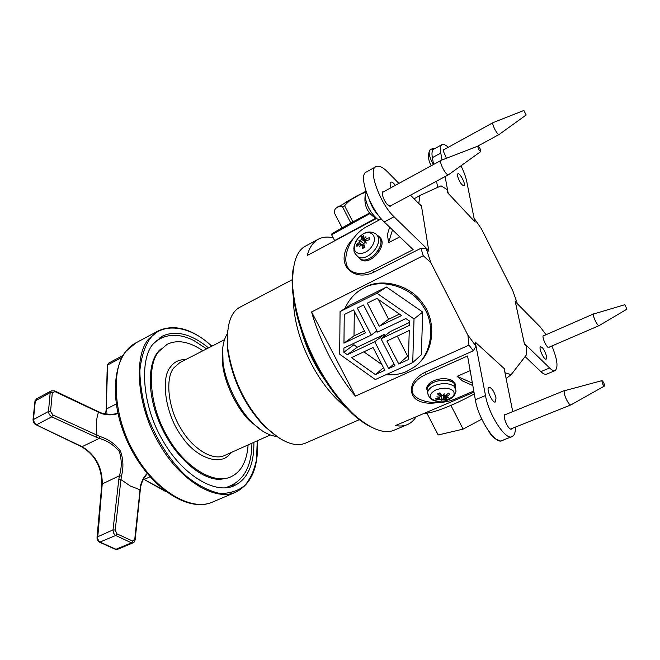 <?xml version="1.0" encoding="UTF-8"?>
<svg xmlns="http://www.w3.org/2000/svg" width="660" height="660" viewBox="0 0 660 660"><rect width="100%" height="100%" fill="white"/><g stroke="black" fill="none" stroke-linecap="round" stroke-linejoin="round"><path stroke-width="0.99" d="M362.01 421.319L361.012 420.577M293.387 267.853C292.19 273.826 291.86 280.846 292.397 288.923C294.541 311.421 301.216 334.216 312.411 357.299C323.053 379.36 336.361 398.178 352.333 413.746C358.24 419.174 363.932 423.308 369.394 426.145M292.553 288.189L292.71 287.133M506.113 378.502L511.145 374.698L526.63 354.585L526.515 346.063L524.452 344.058L515.122 300.96L516.994 303.361M474.177 218.708L475.159 222.049L447.777 192.893L447.175 189.618L441.004 185.856L419.884 195.484L414.076 198.817M418.25 203.057L421.426 205.73L428.843 251.196L426.203 248.63L420.923 248.275L373.791 272.217C366.349 275.674 359.551 275.962 353.405 273.075C347.968 270.245 344.866 265.881 344.116 259.99C343.753 252.483 346.838 245.264 353.372 238.326M352.778 271.755L353.521 273.133M474.507 218.806L481.462 228.913L512.845 290.911L517.151 303.022M418.844 203.107L419.884 195.484M420.923 248.275L423.241 255.7L430.856 262.647L426.203 248.63M430.856 262.647L467.907 335.189L468.955 345.147L473.311 350.798L476.017 346.178L467.907 335.189M476.017 346.178L475.266 342.127L504.537 368.858L505.073 373.288M511.145 374.698L505.329 372.834M411.947 386.141L412.318 386.636M436.689 402.715C428.035 403.969 421.162 402.823 416.072 399.275C412.516 396.396 411.023 392.584 411.592 387.857C412.665 381.414 417.219 376.192 425.279 372.182L473.311 350.798M227.626 330.445L227.617 349.874C232.287 379.714 244.505 405.149 264.264 426.187L279.436 438.331M359.667 419.529L305.819 443C295.127 447.629 281.63 442.216 265.337 426.764C245.116 405.232 232.617 379.211 227.84 348.678C226.124 325.809 230.34 311.891 240.479 306.933L240.661 306.834M345.84 407.294C331.007 395.241 318.673 379.063 308.83 358.751C298.576 337.433 293.42 317.188 293.37 298.023M416.097 416.79C413.812 420.478 410.899 423.085 407.368 424.603L394.507 430.039C384.491 434.552 370.912 429.355 353.768 414.463C337.524 398.623 323.977 379.459 313.12 356.969C301.711 333.432 294.921 310.233 292.726 287.356C291.959 264.256 296.398 250.412 306.05 245.817L318.334 239.184C322.69 236.915 327.657 236.478 333.234 237.872M407.368 424.603C403.837 426.071 399.869 426.385 395.48 425.552L473.995 392.188M468.955 345.147L355.41 396.124C337.491 375.169 319.473 340.634 311.586 311.941L423.241 255.7M376.373 218.542L307.238 255.502C309.367 247.558 313.071 242.113 318.334 239.184M325.504 380.762C314.795 365.929 306.743 349.173 301.356 330.487M311.586 311.941L355.41 396.124M342.078 227.857L334.199 212.57C334.414 209.962 335.296 208.337 336.839 207.677C338.167 206.118 340.073 205.854 342.557 206.893L350.856 223.022M352.91 221.909L344.586 205.73C350.303 199.089 357.538 194.609 366.3 192.283M344.586 205.73L342.557 206.893M367.323 303.146L376.885 298.419L401.56 315.554L379.252 326.238L367.323 303.146M379.252 326.238L388.633 319.291L378.419 299.483M399.457 314.094L388.633 319.291M412.731 362.604L421.344 354.758L422.705 312.064L386.496 287.05L350.27 305.06L340.065 311.586L339.669 354.214L375.317 379.549L412.731 362.604L414.026 318.945L422.705 312.064M414.026 318.945L376.984 293.263L386.496 287.05M376.984 293.263L340.065 311.586M398.747 363.99L386.875 341.014L409.249 330.503L408.424 359.584L398.747 363.99L407.641 356.161L397.312 336.113M408.54 355.748L407.641 356.161M384.862 335.783L384.178 334.455L357.274 347.201L353.884 344.809L353.9 343.34M409.48 322.468L390.332 331.543L381.01 338.77L394.944 365.722L388.633 368.593L394.012 363.924M357.274 347.201L347.325 354.684L343.86 352.225L343.901 348.109L371.283 335.057L357.324 308.08L363.561 305.002L377.553 332.071L405.9 318.565L409.522 321.082L409.398 325.372L381.01 338.77M343.86 352.225L353.884 344.809M371.283 335.057L376.918 330.841M388.633 368.593L374.74 341.74L347.325 354.684M374.74 341.74L384.178 334.455M344.256 314.531L353.603 309.92L365.467 332.846L343.959 343.15L344.256 314.531M364.46 330.899L353.999 335.923L354.329 311.33M353.999 335.923L343.959 343.15M381.917 364.617L363.833 351.838M375.408 374.616L351.483 357.637L373.057 347.507L384.862 370.31L375.408 374.616L383.51 367.686M344.941 308.476C348.901 299.706 354.568 293.238 361.944 289.08L363.998 287.966C381.15 277.843 411.832 286.63 423.283 306.661C435.699 324.027 432.341 354.865 414.381 366.952L407.005 371.266C400.851 374.121 393.838 375.268 385.968 374.723M361.515 289.327L365.227 287.207C381.769 277.538 411.205 285.095 423.258 304.186C435.699 320.438 434.758 349.784 418.333 363.611M481.742 419.191L463.122 429.124L450.912 405.388M463.122 429.124L438.157 434.981L426.904 413.193M424.487 413.226C432.069 413.696 453.478 405.372 474.301 393.913M276.672 436.499C268.364 435.394 260.131 430.633 251.963 422.218C238.235 408.936 224.928 381.719 223.03 361.96L222.725 348.546C223.22 342.754 224.755 337.821 227.329 333.745M222.742 348.373L222.618 364.237C224.408 382.907 236.948 408.565 249.934 421.113L262.391 430.939M457.529 176.055L457.826 173.753C459.83 172.293 466.298 184.998 463.988 185.806C461.521 185.081 459.368 181.83 457.529 176.055M446.449 158.268L443.545 151.561L443.85 149.358L444.51 149.366M461.002 165.792C464.021 172.095 465.952 177.424 466.793 181.764L474.755 221.62L448.206 193.355L445.112 176.575M442.043 159.968L440.773 153.037C439.931 148.64 440.319 145.844 441.936 144.647L433.645 149.234C431.995 150.455 431.566 153.26 432.374 157.657L433.579 164.456M441.936 144.647C443.512 143.954 445.632 144.837 448.28 147.287M436.549 181.17L437.646 187.382M496.023 397.897L495.396 401.973C492.541 403.747 485.562 388.237 488.944 387.205C491.741 387.692 494.101 391.256 496.023 397.897M512.011 428.456L511.417 429.107C508.604 430.823 501.781 415.33 505.131 414.34L506.022 414.389M472.379 383.097L457.116 376.332L470.167 370.639M457.116 376.332L462.586 380.993L472.816 385.539M473.789 391.042L455.639 398.772C436.969 407.228 408.416 400.801 412.459 387.643C414.076 382.123 418.597 377.726 426.03 374.435L467.569 355.996L475.348 399.803C478.203 418.547 495.668 445.327 502.029 440.542L512.16 436.524C505.956 441.26 488.507 414.307 485.504 395.53L475.373 342.705M475.728 342.548L504.108 368.47L512.737 411.65M515.344 427.127C515.551 432.267 514.486 435.402 512.16 436.524M542.116 347.457C544.83 350.031 547.94 358.611 546.134 359.106C544.129 360.451 538.147 347.44 540.573 346.731L542.116 347.457M549.359 347.069L548.98 347.572C547.066 348.876 541.192 336.163 543.51 335.495L544.145 335.552M551.884 345.98C557.296 359.139 558.401 367.331 555.192 370.565C553.682 371.027 551.818 370.161 549.607 367.975L524.312 343.39L515.254 301.595L540.169 326.898L546.067 334.719M525.104 356.573L540.886 371.646C543.122 373.816 545.011 374.665 546.546 374.187L555.192 370.565M427.523 391.999L426.987 388.839C428.794 384.07 433.901 381.183 442.324 380.168C451.226 380.168 455.689 382.635 455.713 387.568M426.896 389.614L426.764 387.346C428.571 382.577 433.669 379.682 442.084 378.667C450.252 378.543 454.74 380.746 455.54 385.275M439.444 397.163L439.651 397.922L439.007 398.343L435.385 398.788L436.813 399.927L437.489 398.599M444.122 395.786L445.318 400.216L447.694 399.201L445.541 398.566L445.88 397.18M448.751 393.805L449.897 394.317L448.486 393.154L445.483 395.563L443.858 395.629L443.627 394.911M443.858 395.629L444.172 393.69L443.297 395.612L441.688 395.439L439.906 392.865L437.514 393.896L439.997 393.005M436.136 389.812C443.883 387.28 449.707 387.758 453.618 391.248C455.351 395.612 452.446 398.863 444.889 401.008L437.357 401.346L432.044 399.316C428.942 396.033 430.303 392.865 436.136 389.812M439.502 397.501L436.912 396.817L439.642 397.18L440.179 396.718L439.75 393.17M437.514 393.896L439.956 396.182M445.888 397.716L448.47 397.204L445.88 397.089L449.897 394.317M442.241 399.284L441.235 400.298L441.713 398.054L442.241 399.284L443.809 399.308L445.318 400.216M436.813 399.927L441.68 399.267M427.622 392.155L426.954 389.004C427.581 381.216 447.562 377.182 453.816 382.899L455.722 388.096M441.713 398.054L441.4 395.043M390.976 187.737C389.903 184.759 389.846 182.878 390.786 182.102C391.99 181.764 393.492 182.853 395.299 185.377M391.306 205.483L390.736 206.233L387.75 204.922C384.087 201.49 380.737 192.365 383.056 191.614L383.988 191.548M389.647 227.172L387.436 234.432L388.558 242.69L392.502 229.895M399.787 236.858L388.558 242.69M410.487 195.179L421.534 206.398L428.728 250.486L394.02 216.752C380.259 204.023 367.405 169.191 376.027 166.592L366.415 171.988C357.637 174.694 370.342 209.385 384.194 221.966L413.168 249.637L372.438 270.377C365.854 273.776 359.659 274.411 353.851 272.283C337.714 266.533 347.803 236.123 367.092 226.454L379.327 219.928M355.047 273.784L354.238 272.621M376.027 166.592C379.162 165.421 383.031 167.219 387.659 171.988L398.904 183.406M358.594 244.745L356.656 244.332L356.887 246.427L359.494 243.961L360.22 243.746L360.863 244.497M364.84 246.964L362.629 248.457L364.947 247.236L363.726 243.961L364.501 242.484L366.704 243.119L364.807 241.989L365.788 240.644L369.608 239.745L369.352 237.641L369.171 239.415M364.452 238.912L363.058 238.243L363.577 235.686L361.276 236.907L364.741 241.065L365.12 240.834M363.173 233.995C371.473 229.474 378.023 236.882 372.199 245.842C366.795 254.958 354.948 256.022 354.23 248.35C354.255 242.534 357.241 237.748 363.173 233.995M360.195 240.991L358.924 240.43L360.5 240.504L361.135 241.527L360.195 240.991L359.32 242.426L356.656 244.332M361.276 236.907L361.375 239.135L360.5 240.504M364.048 238.639L365.937 236.725L364.419 238.763L366.853 240.355M369.352 237.641L365.607 239.118M360.566 244.216L359.659 246.815L360.946 244.349L361.622 244.233L362.629 248.457M360.632 259.198C370.928 264.891 389.095 240.743 377.19 235.306L379.739 237.592L380.861 240.809C382.462 250.214 368.123 263.719 360.393 259.091L357.753 256.641L361.655 260.114L359.527 258.572M365.359 242.723L364.807 241.989M361.135 241.527L363.685 243.639M364.254 245.438L363.767 245.776M379.186 236.858C389.235 243.68 371.25 265.501 361.655 260.114M624.855 304.705L593.563 314.012C592.333 315.48 597.523 326.518 599.107 325.619L626.926 309.161L624.871 304.705L626.926 309.161M496.617 439.37L500.791 441.144L504.661 439.494M503.522 439.948L504.133 439.824M601.994 380.63L564.44 390.736C562.79 393.005 568.738 406.015 571.048 404.844L604.519 386.001C604.362 383.691 603.537 381.901 602.035 380.622L601.879 380.746C602.11 383.278 602.968 385.06 604.444 386.1M430.097 149.935L429.082 151.915C429.214 155.537 430.625 159.761 433.331 164.596M434.519 148.748L432.663 148.492L432.028 152.674M523.883 110.468L493.086 122.611C491.23 123.346 497.409 135.415 499.125 134.475L526.16 114.988L523.875 110.468L526.135 114.997M366.308 192.316L365.12 195.781C366.25 205.095 370.334 212.834 377.363 219.004L381.051 219.838L381.777 219.458M369.534 200.326C371.522 206.299 374.566 211.423 378.667 215.672M477.898 146.116L441.202 160.298C438.463 161.436 446.077 176.179 448.594 174.694L480.719 151.602M480.703 151.618L480.76 151.577C480.653 149.292 479.713 147.46 477.947 146.099L477.922 146.099C477.906 148.31 478.83 150.15 480.703 151.618M202.892 350.774C189.238 341.5 177.292 339.364 167.038 344.363L158.928 351.367C146.569 364.798 149.226 406.783 167.747 437.126C183.274 465.168 212.66 485.257 230.695 476.916C236.189 474.317 240.314 470.283 243.07 464.821C245.842 459.665 247.516 453.032 248.111 444.931M208.519 347.886C191.177 333.803 175.717 329.926 162.145 336.245L153.318 343.802C139.243 358.685 141.908 406.048 162.863 440.575C180.436 472.453 213.576 495.099 233.97 485.809C240.347 482.815 245.099 478.137 248.226 471.776C252.12 464.401 254.001 454.591 253.877 442.34M230.604 486.989L234.828 483.821M164.241 336.814L159.126 338.135M205.78 475.249L203.024 474.977M151.255 367.166L152.765 364.848M36.028 424.735L82.252 446.762C95.568 454.938 102.242 467.263 102.267 483.739L97.639 538.469L98.587 540.664L100.138 542.165L116.111 549.343L117.67 549.302L115.657 549.409L131.521 542.842L115.277 535.277L113.602 533.14L113.008 529.873L115.211 530.021L116.886 533.808L132.577 541.068L134.78 539.137L140.456 485.859C141.636 481.033 143.863 476.891 147.139 473.451M97.061 537.075L113.008 529.873L118.817 479.44L120.945 479.589L115.211 530.021M121.902 357.39L122.488 355.74L108.537 363.19L107.242 365.673M117.892 413.523C112.645 415.272 107.2 415.297 101.541 413.597L54.978 391.636L52.297 392.741L50.548 411.419L52.841 414.942L100.13 436.565C108.331 439.114 115.096 443.916 120.442 450.978C123.354 459.212 123.692 467.577 121.448 476.066L120.945 479.589L130.449 486.09L140.299 489.86L135.193 539.534M118.817 479.44L119.394 475.786C121.852 467.651 121.836 459.574 119.353 451.539C113.941 444.964 107.233 440.583 99.223 438.405L81.716 446.845L36.168 424.801C34.386 424.157 33.33 422.483 33.008 419.785L33.008 419.95M52.297 392.741L50.193 392.609L51.397 390.852L36.572 398.788L35.359 400.537L33.421 419.818L34.328 422.483L36.671 424.685L51.744 416.856L49.351 414.645L48.419 411.964L50.193 392.609L34.955 401.099M134.78 539.137L135.185 539.657C134.64 541.604 133.947 542.652 133.081 542.801L131.521 542.842L132.577 541.068M139.862 490.198L140.299 489.86M100.13 436.565L99.223 438.405L95.939 437.06L96.995 435.22C95.725 426.508 96.212 418.877 98.439 412.31L97.556 411.683M95.939 437.06L51.744 416.856L52.841 414.942M51.397 390.852L54.64 390.86L54.978 391.636M336.847 207.669L365.953 191.243L345.064 202.546M331.798 235.092L331.988 233.854L335.635 231.536L369.534 213.04C348.521 224.062 329.175 234.91 331.666 234.292M375.746 218.212L334.637 240.587L331.642 234.787L369.996 213.584M440.773 153.037L432.374 157.657M425.667 372.009L426.03 374.435M485.504 395.53L475.348 399.803M549.607 367.975L540.886 371.646M437.341 399.366L436.4 398.722M446.68 398.962L445.005 399.622M426.954 389.004L427.589 392.337C428.521 397.815 431.78 400.818 437.357 401.346L444.889 401.008L453.948 396.107L456.093 391.066L454.245 386.298C449.023 382.973 442.423 382.742 434.445 385.597C430.617 387.263 428.332 389.515 427.589 392.337L428.216 395.406M446.515 396.404L446.242 395.01M443.809 399.308L443.561 395.06M440.038 399.176L439.642 397.7M374.245 271.986L372.438 270.377M394.02 216.752L384.194 221.966M357.53 245.759L357.439 244.249M361.606 237.559L363.346 236.585M355.278 253.968L358.19 256.938C365.846 261.517 380.069 248.094 378.493 238.78C378.197 236.189 376.86 234.316 374.492 233.161C370.689 231.503 367.018 231.676 363.47 233.681L358.182 237.922L354.288 245.025L353.818 248.531C354.486 250.784 352.407 251.229 358.19 256.938L360.393 259.091M361.375 239.135L364.807 241.667M362.043 244.843L364.815 246.939L362.761 248.003M359.32 242.426L361.102 244.266M185.873 359.494C179.14 359.461 174.017 361.952 170.511 366.976C160.182 378.32 165.685 415.536 181.904 436.639C196.325 458.502 222.115 466.975 230.662 452.752M270.262 434.989L224.532 455.499C211.984 461.513 191.375 447.389 180.576 428.051C167.689 407.195 165.33 377.767 173.761 367.966L179.899 362.554L224.499 339.694M257.235 440.831L256.534 459.484C254.323 470.052 250.495 478.624 245.05 485.207C238.285 490.957 229.762 493.68 219.466 493.383C208.461 490.826 197.422 485.084 186.351 476.157C170.775 461.67 158.037 442.258 148.137 417.928C142.774 401.247 140.011 385.448 139.862 370.532C141.306 357.142 144.614 346.64 149.779 339.025C161.419 322.146 189.535 324.844 211.794 346.211M211.893 346.153C192.406 328.729 174.52 323.639 158.243 330.883L148.962 338.778C133.658 354.626 136.265 405.718 158.911 443.182C177.919 477.733 213.667 502.153 235.711 492.212C251.542 484.036 258.753 466.892 257.342 440.789M126.481 350.815L136.026 342.812C112.324 354.832 107.926 401.42 128.683 444.337C149.201 487.369 188.306 513.067 212.503 502.087C189.931 512.242 153.953 488.458 135.143 454.41C112.678 417.524 110.723 366.82 126.481 350.815M81.559 446.77L81.716 446.845C95.007 454.814 101.714 467.239 101.846 484.118L119.394 475.786L121.448 476.066M101.83 484.267L97.069 536.935C96.838 539.261 97.68 541.018 99.594 542.215L115.615 535.507L116.886 533.808M121.663 357.514L107.638 364.988L106.202 409.497M143.773 479.267L164.101 490.256M116.135 404.036L106.615 408.87L105.831 414.092M150.001 476.817L144.515 479.308L143.649 478.863M36.572 398.788L34.996 400.917L33.008 419.785L48.394 411.526L50.548 411.419M115.483 549.351L99.437 542.124M140.316 489.72L140.456 485.859M101.541 413.597L101.203 412.912L98.216 411.634M227.617 349.874L227.84 348.678M264.264 426.187L265.337 426.764M292.471 279.584L240.479 306.933M353.768 414.463L352.333 413.746M292.726 287.356L292.397 288.923M363.182 288.313L361.944 289.08M251.963 422.218L249.934 421.113M223.03 361.96L222.618 364.237M305.044 340.543C308.649 350.757 313.624 361.111 319.96 371.596M412.459 387.643L412.153 385.457M426.987 388.839L426.764 387.346M437.885 394.012L440.047 393.071M439.989 393.088L440.162 396.462M444.7 395.851L445.343 398.269M445.88 397.089L445.475 395.571M353.851 272.283L355.921 274.082M365.912 240.611L364.658 239.167M363.256 238.697L365.227 240.958M361.878 244.414L364.609 246.386M361.012 244.315L360.442 243.911M593.736 313.855L543.13 335.998M599.107 325.619L548.336 347.507M488.903 431.475C490.9 435.188 493.746 438.058 497.45 440.096M564.787 390.423L504.545 414.991M571.048 404.844L510.526 429.058M429.082 151.915C427.936 156.857 428.67 161.461 431.277 165.718M432.663 148.492L429.916 150.01M499.174 134.45L477.279 146.355M493.086 122.611L443.487 149.927M365.12 195.781C363.924 206.398 368.008 214.137 377.363 219.004M448.643 174.669L389.804 206.291M441.202 160.298L382.486 192.374M235.711 492.212L212.503 502.087M158.243 330.883L136.026 342.812M154.663 342.193C165.866 333.638 178.918 333.077 193.834 340.527L206.605 348.868M251.914 443.215C251.74 467.816 242.657 482.716 224.648 487.93M223.567 478.747C206.687 483.079 177.903 461.81 162.005 428.356C145.835 395.051 147.196 359.287 161.155 348.777M108.537 363.19L107.242 365.475L106.21 409.315L105.559 414.051M143.5 479.119L165.974 491.692M133.081 542.809L117.678 549.302M140.819 486.247C142.519 478.871 146.677 474.515 147.362 473.723M122.958 355.558L122.488 355.74M117.793 413.077C113.833 414.711 108.347 414.67 101.318 412.954M54.78 390.926L98.068 411.56"/></g></svg>
